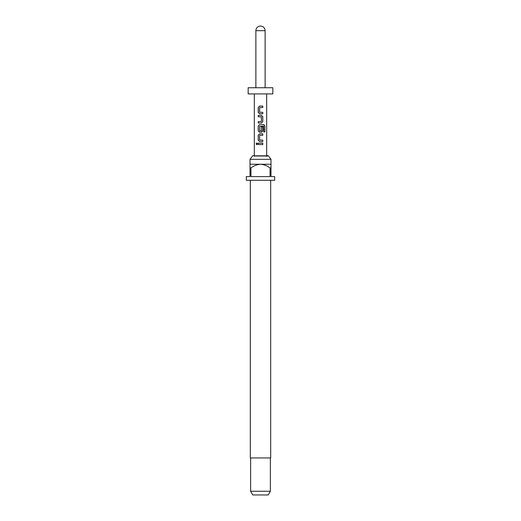 <?xml version="1.0" encoding="UTF-8"?>
<svg xmlns="http://www.w3.org/2000/svg" width="521" height="521" viewBox="0 0 521 521"><rect width="100%" height="100%" fill="white"/><g stroke="black" fill="none" stroke-linecap="round" stroke-linejoin="round"><path stroke-width="0.39" stroke-dasharray="2.6 1.95" d="M256.833 144.747L257.595 143.861L256.833 142.982M259.536 113.741L262.779 113.741M262.779 107.521L259.608 107.613L259.608 112.223L262.779 112.315M259.536 106.095L262.779 106.095M258.234 123.008L261.503 123.008M258.234 121.582L261.412 121.484M258.234 116.782L261.412 116.88M258.234 115.356L261.503 115.356M259.536 132.269L261.503 132.269M263.678 126.206L259.608 126.297L259.608 130.908L261.412 130.908M259.536 124.623L263.834 124.623M261.392 130.908L261.392 126.857L262.779 126.857M259.536 141.536L262.779 141.536M262.779 135.31L259.608 135.408L259.608 140.012L262.779 140.11M259.536 133.884L262.779 133.884M258.234 144.577L262.779 144.577M258.234 143.151L262.779 143.151M266.667 155.616L266.667 156.749L260.5 156.749L266.667 156.749L268.152 155.616L252.848 155.616L254.333 156.749L260.5 156.749L254.333 156.749L254.333 155.616M270.992 159.315L250.008 159.315M270.679 457.933L250.321 457.933M274.691 180.292L246.309 180.292M250.008 167.951L250.008 164.252L270.992 164.252L270.992 167.951L270.06 167.951L270.06 176.593L250.94 176.593L250.94 167.951L250.008 167.951L250.008 176.593L246.309 176.593M274.691 176.593L270.992 176.593L270.992 167.951M270.373 491.251L250.627 491.251M268.237 494.95L252.763 494.95M272.841 87.749L248.159 87.749M272.841 93.917L248.159 93.917M260.5 87.749L255.87 87.749L260.5 87.749M260.5 180.292L250.321 180.292L260.5 180.292M270.06 167.951C267.234 165.789 264.043 164.551 260.5 164.252C256.977 164.545 253.792 165.776 250.94 167.951M270.06 176.593L250.94 176.593L270.06 176.593M263.613 126.206L263.691 131.937L264.87 131.937M261.392 116.88L261.392 121.484M255.87 30.68L265.13 30.68"/><path stroke-width="0.78" d="M256.833 142.982L256.215 143.861L256.833 144.747M257.537 143.861L256.794 142.975L256.13 143.861L256.801 144.747L257.537 143.861M259.536 106.095L258.279 107.424L258.279 112.412L259.536 113.741L262.779 113.741L262.779 112.315L259.608 112.223L259.608 107.613L262.779 107.521L262.779 106.095L259.517 106.095L258.234 107.424L258.234 112.412L259.517 113.741M262.734 113.741L262.734 112.315M258.279 121.582L258.279 123.008M258.279 115.356L258.279 116.782M259.536 124.623L258.279 125.952L258.279 130.94L259.536 132.269L261.503 132.269L262.779 130.94L262.779 126.857L261.412 126.857L261.412 130.908L259.705 130.999L259.608 126.297L263.678 126.206L263.756 131.937L264.87 131.937L264.87 125.952L263.834 124.623L259.517 124.623L258.234 125.952L258.234 130.94L259.517 132.269M261.483 132.269L262.734 130.94L262.734 126.857M259.536 133.884L258.279 135.213L258.279 140.201L259.536 141.536L262.779 141.536L262.779 140.11L259.608 140.012L259.608 135.408L262.779 135.31L262.779 133.884L259.517 133.884L258.234 135.213L258.234 140.201L259.517 141.536M262.734 141.536L262.734 140.11M258.279 143.151L258.279 144.577M250.008 159.315L252.848 155.616L268.152 155.616L270.992 159.315L250.008 159.315L250.008 167.951L250.94 167.951L250.94 176.593L270.06 176.593L270.06 167.951L270.992 167.951L270.992 176.593L274.691 176.593L274.691 180.292L246.309 180.292L246.309 176.593L250.008 176.593L250.008 167.951M250.321 180.292L250.321 457.933L270.679 457.933L270.679 180.292M270.992 167.951L270.992 164.252L250.008 164.252M270.373 491.251L268.237 494.95L252.763 494.95L250.627 491.251L270.373 491.251L270.373 457.933M260.5 93.917L272.841 93.917L272.841 87.749L248.159 87.749L248.159 93.917L260.5 93.917M260.5 115.356L261.503 115.356L262.779 116.691L262.779 121.673L261.503 123.008L258.234 123.008L258.234 121.582L261.412 121.484L261.412 116.88L258.234 116.782L258.234 115.356L260.5 115.356M260.5 143.151L262.779 143.151L262.779 144.577L258.234 144.577L258.234 143.151L260.5 143.151M265.13 30.68C264.85 27.867 263.313 26.324 260.5 26.05A4.63 4.63 0 0 0 255.87 30.68L265.13 30.68L265.13 87.749M250.94 167.951C253.792 165.776 256.977 164.545 260.5 164.252C264.043 164.551 267.234 165.789 270.06 167.951M262.734 144.577L262.734 143.151M262.734 135.31L262.734 133.884M264.785 131.937L264.87 125.952M264.785 125.952L263.769 124.623M261.483 123.008L262.779 121.673M262.734 121.673L262.779 116.691M262.734 116.691L261.483 115.356M262.734 107.521L262.734 106.095M270.992 164.252L270.992 159.315M266.667 155.616L266.667 93.917M254.333 155.616L254.333 93.917M255.87 87.749L255.87 30.68M250.627 491.251L250.627 457.933"/></g></svg>
